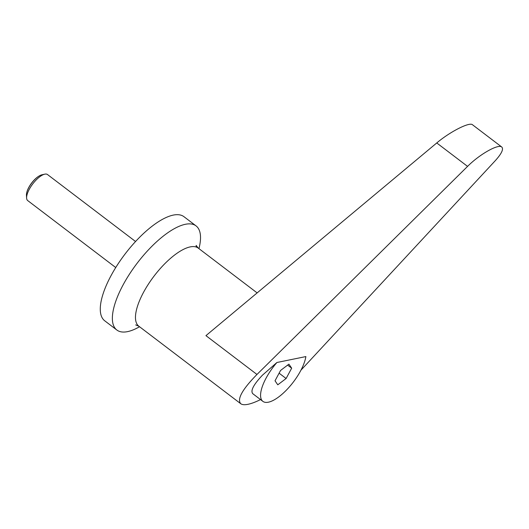 <?xml version="1.0" encoding="UTF-8"?>
<svg xmlns="http://www.w3.org/2000/svg" width="529" height="529" viewBox="0 0 529 529"><rect width="100%" height="100%" fill="white"/><g stroke="black" fill="none" stroke-linecap="round" stroke-linejoin="round"><path stroke-width="0.79" d="M115.745 267.542L27.713 200.584A16.353 6.07 -52.7 0 1 26.609 198.025A16.353 6.07 -52.7 0 1 32.785 183.887A16.353 6.07 -52.7 0 1 44.76 174.167A16.353 6.07 -52.7 0 1 44.839 174.147A16.353 6.07 -52.7 0 1 47.517 174.55L135.55 241.508M41.989 174.775A13.933 5.178 127.3 0 0 41.917 174.788A13.933 5.178 127.3 0 0 39.06 176.038A13.933 5.178 127.3 0 0 26.893 192.034A13.933 5.178 127.3 0 0 26.45 195.122L26.609 198.025M26.953 191.835A13.404 4.979 -52.7 0 1 27.005 191.637A13.404 4.979 -52.7 0 1 38.71 176.256A13.404 4.979 -52.7 0 1 38.881 176.15M198.944 248.637A65.411 24.294 127.3 0 0 196.054 225.896A65.411 24.294 127.3 0 0 185.355 224.289A65.411 24.294 127.3 0 0 129.612 273.929A65.411 24.294 127.3 0 0 116.849 330.023A65.411 24.294 127.3 0 0 127.555 331.63A65.411 24.294 127.3 0 0 139.544 326.737M196.054 225.896L183.973 216.705A65.411 24.294 127.3 0 0 173.267 215.098A65.411 24.294 127.3 0 0 117.524 264.731A65.411 24.294 127.3 0 0 104.768 320.832L116.849 330.023M300.948 370.188L495.23 160.737C501.598 153.661 503.78 149.092 501.77 147.029C498.351 143.683 479.532 154.336 467.57 166.39L256.968 374.459C242.262 389.47 236.86 399.223 240.741 403.713C242.196 404.791 244.603 404.996 247.975 404.315C251.44 403.594 255.626 402.02 260.526 399.587M276.912 362.497A33.796 12.551 127.3 0 0 266.153 377.997A33.796 12.551 127.3 0 0 262.887 401.379A33.796 12.551 127.3 0 0 300.538 370.961A33.796 12.551 127.3 0 0 305.874 356.572L276.912 362.497L262.45 375.173C253.457 384.735 250.25 390.924 252.842 393.741L262.887 401.379M256.968 374.459L205.94 335.644L436.756 142.956C449.895 131.8 469.547 121.776 472.476 124.745L501.77 147.029M277.785 384.808L275.02 380.781L280.582 370.445L288.907 364.15L291.677 368.177L286.11 378.513L277.785 384.808M286.11 378.513L279.107 373.183M291.677 368.177L287.637 365.109M257.134 292.901L198.243 248.101A49.058 18.217 127.3 0 0 190.215 246.898A49.058 18.217 127.3 0 0 148.404 284.126A49.058 18.217 127.3 0 0 138.836 326.201L135.682 324.899M436.756 142.956L467.57 166.39M41.917 174.788L44.76 174.167M27.005 191.637L26.893 192.034M38.71 176.256L39.06 176.038M198.243 248.101L196.147 245.41L196.252 247.05M240.741 403.713L138.836 326.201"/></g></svg>
